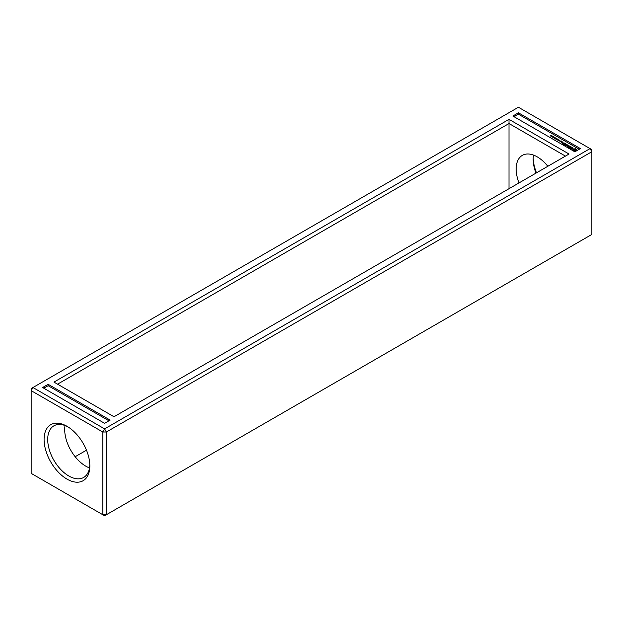 <?xml version="1.0" encoding="UTF-8"?>
<svg xmlns="http://www.w3.org/2000/svg" width="623" height="623" viewBox="0 0 623 623"><rect width="100%" height="100%" fill="white"/><g stroke="black" fill="none" stroke-linecap="round" stroke-linejoin="round"><path stroke-width="0.93" d="M32.957 387.522L31.15 388.565L31.15 390.644L102.779 432.004L106.393 432.004L591.85 151.724L591.85 149.645L518.414 107.242L32.957 387.522L104.586 428.873L590.043 148.601L591.85 151.724L591.85 234.435L106.393 514.715L106.393 432.004L104.586 428.873L102.779 432.004L102.779 514.715L106.393 514.715L104.586 515.758L31.15 473.355L31.15 390.644L32.957 387.522M536.512 172.812A32.349 18.674 60 0 1 533.179 158.187M518.414 112.802L580.41 148.601L574.842 151.81L512.846 116.018L518.414 112.802L518.414 114.196L579.211 149.294M569.048 154.029L509.007 119.359L53.952 382.094L113.993 416.756L569.048 154.029M48.158 384.305L110.154 420.097L104.586 423.313L42.59 387.522L48.158 384.305L48.158 385.699L108.947 420.798M44.093 439.472A32.349 18.674 60 0 1 66.965 426.272A32.349 18.674 60 0 1 89.837 465.887A32.349 18.674 60 0 1 66.965 479.095A32.349 18.674 60 0 1 44.093 439.472M536.021 173.093A29.795 17.203 60 0 1 533.163 159.2A29.795 17.203 60 0 1 533.498 155.08M86.488 450.188L75.173 456.721M514.053 116.711L518.414 114.196M509.007 119.359L509.007 123.533L57.557 384.173M565.443 156.116L509.007 123.533L509.007 188.691M43.789 388.215L48.158 385.699M89.821 464.813A29.795 17.203 60 0 1 83.669 477.444A29.795 17.203 60 0 1 60.711 469.462A29.795 17.203 60 0 1 47.706 439.472A29.795 17.203 60 0 1 53.874 425.836A29.795 17.203 60 0 1 67.884 426.825M519.021 182.913A29.795 17.203 60 0 1 516.155 169.012A29.795 17.203 60 0 1 522.331 155.376A29.795 17.203 60 0 1 547.827 166.279M89.502 467.92A29.795 17.203 60 0 1 64.706 429.66A29.795 17.203 60 0 1 65.041 425.54M552.235 135.97L550.833 136.157L552.001 135.962L551.628 135.619L552.235 135.97M551.262 135.713L550.241 135.635L551.402 135.557M551.69 136.756L552.663 136.188L551.596 136.671M552.406 137.161L553.38 136.601L552.305 137.083M552.944 136.904L553.465 136.826M554.151 138.142L554.493 137.442L553.286 137.644L554.205 137.107L553.543 137.628L555.077 137.613L554.151 138.142M554.984 138.625L554.322 138.244L555.677 138.08L555.124 137.761L555.903 138.088L554.968 138.493M555.841 139.116L555.319 138.703L555.794 138.337L556.76 138.586L556.113 138.96M557.18 139.887L557.336 139.1L556.456 139.474L557.383 138.945L557.211 139.739L558.099 139.357L557.18 139.887M558.006 140.37L557.593 139.825L558.932 139.84L558.006 140.37M559.415 140.455L558.348 140.518L558.987 140.666L559.166 140.019L559.415 140.455M559.664 140.681L559.376 140.183M561.471 142.285L560.864 141.803L562.211 141.756L561.471 142.285M561.635 142.379L563.099 142.262L562.359 142.792L561.635 142.379M560.661 141.818L559.945 141.398L560.934 140.829L561.658 141.141L560.669 141.195L561.121 141.553L560.661 141.818M563.394 144.341L562.476 143.703L564.033 143.866L563.387 143.383L564.765 143.438L563.94 142.854L565.038 143.383L563.394 144.341M564.15 144.668L565.614 143.718L564.15 144.668M565.357 145.478L564.438 144.84L565.443 145.315L565.995 144.995L565.349 144.52L567 144.52L565.357 145.478M567.584 145.587L565.91 145.689L567.374 144.847L566.432 145.603L567.849 145.432L567.553 146.249L568.869 145.595L567.405 146.553L567.584 145.587L567.312 146.553M568.83 147.378L567.732 146.74L569.29 146.903L568.651 146.421L570.029 146.475L569.204 145.891L570.302 146.428L568.83 147.378M569.897 147.885L569.079 147.519L569.718 147.783L571.275 146.989L569.897 148.095M572.35 148.695L571.252 148.881L570.699 148.329L571.789 148.811L571.369 147.853L572.451 147.667L572.926 148.305L571.68 147.885L572.35 148.695M574.219 150.906L572.732 150.392L573.168 149.037L575.527 148.78L576.587 149.395L576.158 150.758L574.219 150.906M552.227 136.499L552.663 136.538M555.739 138.555L555.825 138.984M572.911 150.151L572.88 150.54M572.973 149.894L572.911 150.501M576.446 150.54L576.353 149.894M572.926 149.201L572.88 149.598M573.168 149.037L572.926 149.551M573.464 148.889L573.168 149.38M576.446 149.598L573.464 149.24M574.663 148.92L573.697 149.668L573.923 150.673L573.619 149.894M573.923 150.322L575.052 150.454L575.707 149.894L575.403 150.673L573.923 150.673M552.562 136.25L551.752 136.546L552.578 136.585M553.271 136.663L552.461 136.959L553.286 136.998M562.265 142.636L562.826 142.317L561.915 142.433L562.265 142.792M575.707 149.894L574.663 149.294"/></g></svg>
